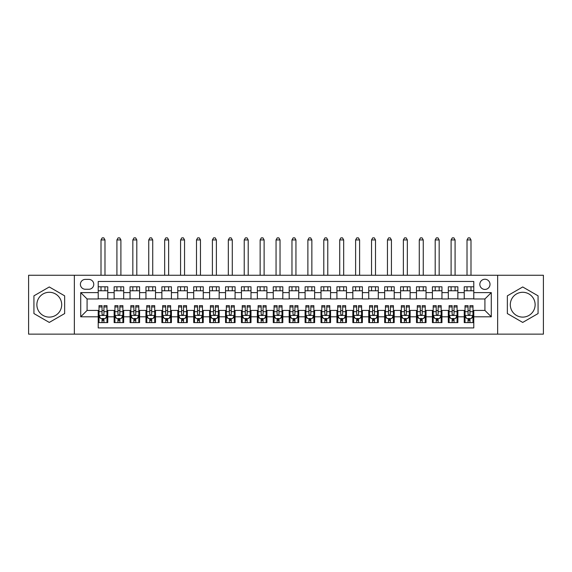<?xml version="1.0" encoding="UTF-8"?>
<svg xmlns="http://www.w3.org/2000/svg" width="572" height="572" viewBox="0 0 572 572"><rect width="100%" height="100%" fill="white"/><g stroke="black" fill="none" stroke-linecap="round" stroke-linejoin="round"><path stroke-width="0.86" d="M522.715 292.285A12.412 12.412 0 0 0 510.303 304.697A12.412 12.412 0 0 0 522.715 317.11A12.412 12.412 0 0 0 535.127 304.697A12.412 12.412 0 0 0 522.715 292.285M484.92 279.236A5.091 5.091 0 0 0 479.829 284.327A5.091 5.091 0 0 0 484.92 289.425A5.091 5.091 0 0 0 490.011 284.327A5.091 5.091 0 0 0 484.92 279.236M49.285 317.11A12.412 12.412 0 0 1 36.873 304.697A12.412 12.412 0 0 1 49.285 292.285A12.412 12.412 0 0 1 61.697 304.697A12.412 12.412 0 0 1 49.285 317.11M497.647 334.141L543.4 334.141L543.4 275.261L497.647 275.261L497.647 334.141L74.353 334.141L74.353 275.261L28.6 275.261L28.6 334.141L74.353 334.141M473.78 286.794L464.228 286.794L464.228 292.607L457.865 292.607L457.865 298.97L464.228 298.97L464.228 292.607M457.865 292.607L457.865 286.794L448.319 286.794L448.319 292.607L441.949 292.607L441.949 298.97L448.319 298.97L448.319 292.607M441.949 292.607L441.949 286.794L432.403 286.794L432.403 292.607L426.04 292.607L426.04 298.97L432.403 298.97L432.403 292.607M426.04 292.607L426.04 286.794L416.487 286.794L416.487 292.607L410.124 292.607L410.124 298.97L416.487 298.97L416.487 292.607M410.124 292.607L410.124 286.794L400.579 286.794L400.579 292.607L394.208 292.607L394.208 298.97L400.579 298.97L400.579 292.607M394.208 292.607L394.208 286.794L384.663 286.794L384.663 292.607L378.299 292.607L378.299 298.97L384.663 298.97L384.663 292.607M378.299 292.607L378.299 286.794L368.747 286.794L368.747 292.607L362.383 292.607L362.383 298.97L368.747 298.97L368.747 292.607M362.383 292.607L362.383 286.794L352.838 286.794L352.838 292.607L346.468 292.607L346.468 298.97L352.838 298.97L352.838 292.607M346.468 292.607L346.468 286.794L336.922 286.794L336.922 292.607L330.559 292.607L330.559 298.97L336.922 298.97L336.922 292.607M330.559 292.607L330.559 286.794L321.006 286.794L321.006 292.607L314.643 292.607L314.643 298.97L321.006 298.97L321.006 292.607M314.643 292.607L314.643 286.794L305.098 286.794L305.098 292.607L298.734 292.607L298.734 298.97L305.098 298.97L305.098 292.607M298.734 292.607L298.734 286.794L289.182 286.794L289.182 292.607L282.818 292.607L282.818 298.97L289.182 298.97L289.182 292.607M282.818 292.607L282.818 286.794L273.266 286.794L273.266 292.607L266.902 292.607L266.902 298.97L273.266 298.97L273.266 292.607M266.902 292.607L266.902 286.794L257.357 286.794L257.357 292.607L250.994 292.607L250.994 298.97L257.357 298.97L257.357 292.607M250.994 292.607L250.994 286.794L241.441 286.794L241.441 292.607L235.078 292.607L235.078 298.97L241.441 298.97L241.441 292.607M235.078 292.607L235.078 286.794L225.532 286.794L225.532 292.607L219.162 292.607L219.162 298.97L225.532 298.97L225.532 292.607M219.162 292.607L219.162 286.794L209.617 286.794L209.617 292.607L203.253 292.607L203.253 298.97L209.617 298.97L209.617 292.607M203.253 292.607L203.253 286.794L193.701 286.794L193.701 292.607L187.337 292.607L187.337 298.97L193.701 298.97L193.701 292.607M187.337 292.607L187.337 286.794L177.792 286.794L177.792 292.607L171.421 292.607L171.421 298.97L177.792 298.97L177.792 292.607M171.421 292.607L171.421 286.794L161.876 286.794L161.876 292.607L155.512 292.607L155.512 298.97L161.876 298.97L161.876 292.607M155.512 292.607L155.512 286.794L145.96 286.794L145.96 292.607L139.597 292.607L139.597 298.97L145.96 298.97L145.96 292.607M139.597 292.607L139.597 286.794L130.051 286.794L130.051 292.607L123.681 292.607L123.681 298.97L130.051 298.97L130.051 292.607M123.681 292.607L123.681 286.794L114.135 286.794L114.135 298.97L107.772 298.97L107.772 286.794L98.22 286.794M98.22 322.601L107.772 322.601L107.772 310.424L114.135 310.424L114.135 322.601L123.681 322.601L123.681 310.424L130.051 310.424L130.051 316.795L123.681 316.795M130.051 316.795L130.051 322.601L139.597 322.601L139.597 310.424L145.96 310.424L145.96 316.795L139.597 316.795M145.96 316.795L145.96 322.601L155.512 322.601L155.512 310.424L161.876 310.424L161.876 316.795L155.512 316.795M161.876 316.795L161.876 322.601L171.421 322.601L171.421 310.424L177.792 310.424L177.792 316.795L171.421 316.795M177.792 316.795L177.792 322.601L187.337 322.601L187.337 310.424L193.701 310.424L193.701 316.795L187.337 316.795M193.701 316.795L193.701 322.601L203.253 322.601L203.253 310.424L209.617 310.424L209.617 316.795L203.253 316.795M209.617 316.795L209.617 322.601L219.162 322.601L219.162 310.424L225.532 310.424L225.532 316.795L219.162 316.795M225.532 316.795L225.532 322.601L235.078 322.601L235.078 310.424L241.441 310.424L241.441 316.795L235.078 316.795M241.441 316.795L241.441 322.601L250.994 322.601L250.994 310.424L257.357 310.424L257.357 316.795L250.994 316.795M257.357 316.795L257.357 322.601L266.902 322.601L266.902 310.424L273.266 310.424L273.266 316.795L266.902 316.795M273.266 316.795L273.266 322.601L282.818 322.601L282.818 310.424L289.182 310.424L289.182 316.795L282.818 316.795M289.182 316.795L289.182 322.601L298.734 322.601L298.734 310.424L305.098 310.424L305.098 316.795L298.734 316.795M305.098 316.795L305.098 322.601L314.643 322.601L314.643 310.424L321.006 310.424L321.006 316.795L314.643 316.795M321.006 316.795L321.006 322.601L330.559 322.601L330.559 310.424L336.922 310.424L336.922 316.795L330.559 316.795M336.922 316.795L336.922 322.601L346.468 322.601L346.468 310.424L352.838 310.424L352.838 316.795L346.468 316.795M352.838 316.795L352.838 322.601L362.383 322.601L362.383 310.424L368.747 310.424L368.747 316.795L362.383 316.795M368.747 316.795L368.747 322.601L378.299 322.601L378.299 310.424L384.663 310.424L384.663 316.795L378.299 316.795M384.663 316.795L384.663 322.601L394.208 322.601L394.208 310.424L400.579 310.424L400.579 316.795L394.208 316.795M400.579 316.795L400.579 322.601L410.124 322.601L410.124 310.424L416.487 310.424L416.487 316.795L410.124 316.795M416.487 316.795L416.487 322.601L426.04 322.601L426.04 310.424L432.403 310.424L432.403 316.795L426.04 316.795M432.403 316.795L432.403 322.601L441.949 322.601L441.949 310.424L448.319 310.424L448.319 316.795L441.949 316.795M448.319 316.795L448.319 322.601L457.865 322.601L457.865 310.424L464.228 310.424L464.228 316.795L457.865 316.795M85.328 289.26L88.832 289.26A4.934 4.934 0 0 0 93.765 284.327A4.934 4.934 0 0 0 88.832 279.393L85.328 279.393A4.934 4.934 0 0 0 80.402 284.327A4.934 4.934 0 0 0 85.328 289.26M497.647 275.261L74.353 275.261M473.78 292.607L473.78 281.467L98.22 281.467L98.22 298.97L87.08 298.97L87.08 310.424L98.22 310.424L98.22 327.935L473.78 327.935L473.78 310.424L484.92 310.424L484.92 298.97L473.78 298.97L473.78 292.607L491.284 292.607L491.284 316.795L473.78 316.795M98.22 316.795L80.716 316.795L80.716 292.607L98.22 292.607M464.228 316.795L464.228 322.601L473.78 322.601M98.22 290.776L107.772 290.776M98.22 298.813L107.772 298.813M98.22 310.589L99.02 310.589M102.038 310.589L103.947 310.589M106.971 310.589L107.772 310.589M98.22 318.625L99.02 318.625M102.038 318.625L103.947 318.625M106.971 318.625L107.772 318.625M114.135 298.813L123.681 298.813M114.135 290.776L123.681 290.776M114.135 310.589L114.929 310.589M117.954 310.589L119.863 310.589M122.887 310.589L123.681 310.589M114.135 318.625L114.929 318.625M117.954 318.625L119.863 318.625M122.887 318.625L123.681 318.625M130.051 310.589L130.845 310.589M133.869 310.589L135.779 310.589M138.803 310.589L139.597 310.589M130.051 318.625L130.845 318.625M133.869 318.625L135.779 318.625M138.803 318.625L139.597 318.625M130.051 290.776L139.597 290.776M130.051 298.813L139.597 298.813M145.96 310.589L146.761 310.589M149.778 310.589L151.687 310.589M154.712 310.589L155.512 310.589M145.96 318.625L146.761 318.625M149.778 318.625L151.687 318.625M154.712 318.625L155.512 318.625M145.96 290.776L155.512 290.776M145.96 298.813L155.512 298.813M161.876 310.589L162.67 310.589M165.694 310.589L167.603 310.589M170.628 310.589L171.421 310.589M161.876 318.625L162.67 318.625M165.694 318.625L167.603 318.625M170.628 318.625L171.421 318.625M161.876 290.776L171.421 290.776M161.876 298.813L171.421 298.813M177.792 310.589L178.586 310.589M181.61 310.589L183.519 310.589M186.543 310.589L187.337 310.589M177.792 318.625L178.586 318.625M181.61 318.625L183.519 318.625M186.543 318.625L187.337 318.625M177.792 290.776L187.337 290.776M177.792 298.813L187.337 298.813M193.701 310.589L194.494 310.589M197.519 310.589L199.428 310.589M202.452 310.589L203.253 310.589M193.701 318.625L194.494 318.625M197.519 318.625L199.428 318.625M202.452 318.625L203.253 318.625M193.701 290.776L203.253 290.776M193.701 298.813L203.253 298.813M209.617 310.589L210.41 310.589M213.435 310.589L215.344 310.589M218.368 310.589L219.162 310.589M209.617 318.625L210.41 318.625M213.435 318.625L215.344 318.625M218.368 318.625L219.162 318.625M209.617 290.776L219.162 290.776M209.617 298.813L219.162 298.813M225.532 310.589L226.326 310.589M229.351 310.589L231.26 310.589M234.284 310.589L235.078 310.589M225.532 318.625L226.326 318.625M229.351 318.625L231.26 318.625M234.284 318.625L235.078 318.625M225.532 290.776L235.078 290.776M225.532 298.813L235.078 298.813M241.441 310.589L242.235 310.589M245.259 310.589L247.168 310.589M250.193 310.589L250.994 310.589M241.441 318.625L242.235 318.625M245.259 318.625L247.168 318.625M250.193 318.625L250.994 318.625M241.441 290.776L250.994 290.776M241.441 298.813L250.994 298.813M257.357 310.589L258.151 310.589M261.175 310.589L263.084 310.589M266.109 310.589L266.902 310.589M257.357 318.625L258.151 318.625M261.175 318.625L263.084 318.625M266.109 318.625L266.902 318.625M257.357 290.776L266.902 290.776M257.357 298.813L266.902 298.813M273.266 310.589L274.067 310.589M277.091 310.589L279 310.589M282.025 310.589L282.818 310.589M273.266 318.625L274.067 318.625M277.091 318.625L279 318.625M282.025 318.625L282.818 318.625M273.266 290.776L282.818 290.776M273.266 298.813L282.818 298.813M289.182 310.589L289.975 310.589M293 310.589L294.909 310.589M297.933 310.589L298.734 310.589M289.182 318.625L289.975 318.625M293 318.625L294.909 318.625M297.933 318.625L298.734 318.625M289.182 290.776L298.734 290.776M289.182 298.813L298.734 298.813M305.098 310.589L305.891 310.589M308.916 310.589L310.825 310.589M313.849 310.589L314.643 310.589M305.098 318.625L305.891 318.625M308.916 318.625L310.825 318.625M313.849 318.625L314.643 318.625M305.098 290.776L314.643 290.776M305.098 298.813L314.643 298.813M321.006 310.589L321.807 310.589M324.832 310.589L326.741 310.589M329.765 310.589L330.559 310.589M321.006 318.625L321.807 318.625M324.832 318.625L326.741 318.625M329.765 318.625L330.559 318.625M321.006 290.776L330.559 290.776M321.006 298.813L330.559 298.813M336.922 310.589L337.716 310.589M340.74 310.589L342.649 310.589M345.674 310.589L346.468 310.589M336.922 318.625L337.716 318.625M340.74 318.625L342.649 318.625M345.674 318.625L346.468 318.625M336.922 290.776L346.468 290.776M336.922 298.813L346.468 298.813M352.838 310.589L353.632 310.589M356.656 310.589L358.565 310.589M361.59 310.589L362.383 310.589M352.838 318.625L353.632 318.625M356.656 318.625L358.565 318.625M361.59 318.625L362.383 318.625M352.838 290.776L362.383 290.776M352.838 298.813L362.383 298.813M368.747 310.589L369.548 310.589M372.572 310.589L374.481 310.589M377.506 310.589L378.299 310.589M368.747 318.625L369.548 318.625M372.572 318.625L374.481 318.625M377.506 318.625L378.299 318.625M368.747 290.776L378.299 290.776M368.747 298.813L378.299 298.813M384.663 310.589L385.457 310.589M388.481 310.589L390.39 310.589M393.414 310.589L394.208 310.589M384.663 318.625L385.457 318.625M388.481 318.625L390.39 318.625M393.414 318.625L394.208 318.625M384.663 290.776L394.208 290.776M384.663 298.813L394.208 298.813M400.579 310.589L401.372 310.589M404.397 310.589L406.306 310.589M409.33 310.589L410.124 310.589M400.579 318.625L401.372 318.625M404.397 318.625L406.306 318.625M409.33 318.625L410.124 318.625M400.579 290.776L410.124 290.776M400.579 298.813L410.124 298.813M416.487 310.589L417.288 310.589M420.313 310.589L422.222 310.589M425.239 310.589L426.04 310.589M416.487 318.625L417.288 318.625M420.313 318.625L422.222 318.625M425.239 318.625L426.04 318.625M416.487 290.776L426.04 290.776M416.487 298.813L426.04 298.813M432.403 310.589L433.197 310.589M436.221 310.589L438.131 310.589M441.155 310.589L441.949 310.589M432.403 318.625L433.197 318.625M436.221 318.625L438.131 318.625M441.155 318.625L441.949 318.625M432.403 290.776L441.949 290.776M432.403 298.813L441.949 298.813M448.319 310.589L449.113 310.589M452.137 310.589L454.046 310.589M457.071 310.589L457.865 310.589M448.319 318.625L449.113 318.625M452.137 318.625L454.046 318.625M457.071 318.625L457.865 318.625M448.319 290.776L457.865 290.776M448.319 298.813L457.865 298.813M464.228 310.589L465.029 310.589M468.053 310.589L469.962 310.589M472.98 310.589L473.78 310.589M464.228 318.625L465.029 318.625M468.053 318.625L469.962 318.625M472.98 318.625L473.78 318.625M464.228 290.776L473.78 290.776M464.228 298.813L473.78 298.813M87.08 298.97L80.716 292.607M87.08 310.424L80.716 316.795M491.284 292.607L484.92 298.97M491.284 316.795L484.92 310.424M49.285 322.429L64.643 313.563L64.643 295.831L49.285 286.965L33.934 295.831L33.934 313.563L49.285 322.429M538.066 295.831L522.715 286.965L507.357 295.831L507.357 313.563L522.715 322.429L538.066 313.563L538.066 295.831M102.038 320.534L103.947 320.534M99.02 306.95L102.038 306.95L102.038 305.655L99.02 305.655L99.02 315.358L100.608 318.54L105.384 318.54L106.971 315.358L106.971 305.655L103.947 305.655L103.947 306.95L106.971 306.95M106.971 315.358L106.971 322.601M99.02 315.358L99.02 322.601M103.947 318.54L103.947 322.601M102.038 322.601L102.038 318.54M102.038 306.95L102.038 314.164C102.674 315.394 103.31 315.394 103.947 314.164L103.947 306.95M104.983 290.776L104.983 286.794M104.983 275.261L104.983 239.933L101.008 239.933L101.008 275.261M101.008 290.776L101.008 286.794M101.008 239.933L102.202 237.859L103.789 237.859L104.983 239.933M117.954 320.534L119.863 320.534M114.929 306.95L117.954 306.95L117.954 305.655L114.929 305.655L114.929 315.358L116.524 318.54L121.293 318.54L122.887 315.358L122.887 305.655L119.863 305.655L119.863 306.95L122.887 306.95M122.887 315.358L122.887 322.601M114.929 315.358L114.929 322.601M119.863 318.54L119.863 322.601M117.954 322.601L117.954 318.54M117.954 306.95L117.954 314.164C118.59 315.394 119.226 315.394 119.863 314.164L119.863 306.95M120.899 290.776L120.899 286.794M120.899 275.261L120.899 239.933L116.917 239.933L116.917 275.261M116.917 290.776L116.917 286.794M116.917 239.933L118.111 237.859L119.705 237.859L120.899 239.933M133.869 320.534L135.779 320.534M130.845 306.95L133.869 306.95L133.869 305.655L130.845 305.655L130.845 315.358L132.432 318.54L137.208 318.54L138.803 315.358L138.803 305.655L135.779 305.655L135.779 306.95L138.803 306.95M138.803 315.358L138.803 322.601M130.845 315.358L130.845 322.601M135.779 318.54L135.779 322.601M133.869 322.601L133.869 318.54M133.869 306.95L133.869 314.164C134.506 315.394 135.142 315.394 135.779 314.164L135.779 306.95M136.808 290.776L136.808 286.794M136.808 275.261L136.808 239.933L132.833 239.933L132.833 275.261M132.833 290.776L132.833 286.794M132.833 239.933L134.027 237.859L135.621 237.859L136.808 239.933M149.778 320.534L151.687 320.534M146.761 306.95L149.778 306.95L149.778 305.655L146.761 305.655L146.761 315.358L148.348 318.54L153.124 318.54L154.712 315.358L154.712 305.655L151.687 305.655L151.687 306.95L154.712 306.95M154.712 315.358L154.712 322.601M146.761 315.358L146.761 322.601M151.687 318.54L151.687 322.601M149.778 322.601L149.778 318.54M149.778 306.95L149.778 314.164C150.415 315.394 151.051 315.394 151.687 314.164L151.687 306.95M152.724 290.776L152.724 286.794M152.724 275.261L152.724 239.933L148.749 239.933L148.749 275.261M148.749 290.776L148.749 286.794M148.749 239.933L149.943 237.859L151.53 237.859L152.724 239.933M165.694 320.534L167.603 320.534M162.67 306.95L165.694 306.95L165.694 305.655L162.67 305.655L162.67 315.358L164.264 318.54L169.033 318.54L170.628 315.358L170.628 305.655L167.603 305.655L167.603 306.95L170.628 306.95M170.628 315.358L170.628 322.601M162.67 315.358L162.67 322.601M167.603 318.54L167.603 322.601M165.694 322.601L165.694 318.54M165.694 306.95L165.694 314.164C166.33 315.394 166.967 315.394 167.603 314.164L167.603 306.95M168.64 290.776L168.64 286.794M168.64 275.261L168.64 239.933L164.657 239.933L164.657 275.261M164.657 290.776L164.657 286.794M164.657 239.933L165.851 237.859L167.446 237.859L168.64 239.933M181.61 320.534L183.519 320.534M178.586 306.95L181.61 306.95L181.61 305.655L178.586 305.655L178.586 315.358L180.173 318.54L184.949 318.54L186.543 315.358L186.543 305.655L183.519 305.655L183.519 306.95L186.543 306.95M186.543 315.358L186.543 322.601M178.586 315.358L178.586 322.601M183.519 318.54L183.519 322.601M181.61 322.601L181.61 318.54M181.61 306.95L181.61 314.164C182.246 315.394 182.883 315.394 183.519 314.164L183.519 306.95M184.549 290.776L184.549 286.794M184.549 275.261L184.549 239.933L180.573 239.933L180.573 275.261M180.573 290.776L180.573 286.794M180.573 239.933L181.767 237.859L183.362 237.859L184.549 239.933M197.519 320.534L199.428 320.534M194.494 306.95L197.519 306.95L197.519 305.655L194.494 305.655L194.494 315.358L196.089 318.54L200.865 318.54L202.452 315.358L202.452 305.655L199.428 305.655L199.428 306.95L202.452 306.95M202.452 315.358L202.452 322.601M194.494 315.358L194.494 322.601M199.428 318.54L199.428 322.601M197.519 322.601L197.519 318.54M197.519 306.95L197.519 314.164C198.155 315.394 198.791 315.394 199.428 314.164L199.428 306.95M200.465 290.776L200.465 286.794M200.465 275.261L200.465 239.933L196.489 239.933L196.489 275.261M196.489 290.776L196.489 286.794M196.489 239.933L197.683 237.859L199.27 237.859L200.465 239.933M213.435 320.534L215.344 320.534M210.41 306.95L213.435 306.95L213.435 305.655L210.41 305.655L210.41 315.358L212.005 318.54L216.774 318.54L218.368 315.358L218.368 305.655L215.344 305.655L215.344 306.95L218.368 306.95M218.368 315.358L218.368 322.601M210.41 315.358L210.41 322.601M215.344 318.54L215.344 322.601M213.435 322.601L213.435 318.54M213.435 306.95L213.435 314.164C214.071 315.394 214.707 315.394 215.344 314.164L215.344 306.95M216.38 290.776L216.38 286.794M216.38 275.261L216.38 239.933L212.398 239.933L212.398 275.261M212.398 290.776L212.398 286.794M212.398 239.933L213.592 237.859L215.186 237.859L216.38 239.933M229.351 320.534L231.26 320.534M226.326 306.95L229.351 306.95L229.351 305.655L226.326 305.655L226.326 315.358L227.913 318.54L232.69 318.54L234.284 315.358L234.284 305.655L231.26 305.655L231.26 306.95L234.284 306.95M234.284 315.358L234.284 322.601M226.326 315.358L226.326 322.601M231.26 318.54L231.26 322.601M229.351 322.601L229.351 318.54M229.351 306.95L229.351 314.164C229.987 315.394 230.623 315.394 231.26 314.164L231.26 306.95M232.289 290.776L232.289 286.794M232.289 275.261L232.289 239.933L228.314 239.933L228.314 275.261M228.314 290.776L228.314 286.794M228.314 239.933L229.508 237.859L231.095 237.859L232.289 239.933M245.259 320.534L247.168 320.534M242.235 306.95L245.259 306.95L245.259 305.655L242.235 305.655L242.235 315.358L243.829 318.54L248.605 318.54L250.193 315.358L250.193 305.655L247.168 305.655L247.168 306.95L250.193 306.95M250.193 315.358L250.193 322.601M242.235 315.358L242.235 322.601M247.168 318.54L247.168 322.601M245.259 322.601L245.259 318.54M245.259 306.95L245.259 314.164C245.896 315.394 246.532 315.394 247.168 314.164L247.168 306.95M248.205 290.776L248.205 286.794M248.205 275.261L248.205 239.933L244.23 239.933L244.23 275.261M244.23 290.776L244.23 286.794M244.23 239.933L245.424 237.859L247.011 237.859L248.205 239.933M261.175 320.534L263.084 320.534M258.151 306.95L261.175 306.95L261.175 305.655L258.151 305.655L258.151 315.358L259.745 318.54L264.514 318.54L266.109 315.358L266.109 305.655L263.084 305.655L263.084 306.95L266.109 306.95M266.109 315.358L266.109 322.601M258.151 315.358L258.151 322.601M263.084 318.54L263.084 322.601M261.175 322.601L261.175 318.54M261.175 306.95L261.175 314.164C261.812 315.394 262.448 315.394 263.084 314.164L263.084 306.95M264.121 290.776L264.121 286.794M264.121 275.261L264.121 239.933L260.138 239.933L260.138 275.261M260.138 290.776L260.138 286.794M260.138 239.933L261.332 237.859L262.927 237.859L264.121 239.933M277.091 320.534L279 320.534M274.067 306.95L277.091 306.95L277.091 305.655L274.067 305.655L274.067 315.358L275.654 318.54L280.43 318.54L282.025 315.358L282.025 305.655L279 305.655L279 306.95L282.025 306.95M282.025 315.358L282.025 322.601M274.067 315.358L274.067 322.601M279 318.54L279 322.601M277.091 322.601L277.091 318.54M277.091 306.95L277.091 314.164C277.727 315.394 278.364 315.394 279 314.164L279 306.95M280.03 290.776L280.03 286.794M280.03 275.261L280.03 239.933L276.054 239.933L276.054 275.261M276.054 290.776L276.054 286.794M276.054 239.933L277.248 237.859L278.836 237.859L280.03 239.933M293 320.534L294.909 320.534M289.975 306.95L293 306.95L293 305.655L289.975 305.655L289.975 315.358L291.57 318.54L296.346 318.54L297.933 315.358L297.933 305.655L294.909 305.655L294.909 306.95L297.933 306.95M297.933 315.358L297.933 322.601M289.975 315.358L289.975 322.601M294.909 318.54L294.909 322.601M293 322.601L293 318.54M293 306.95L293 314.164C293.636 315.394 294.273 315.394 294.909 314.164L294.909 306.95M295.946 290.776L295.946 286.794M295.946 275.261L295.946 239.933L291.97 239.933L291.97 275.261M291.97 290.776L291.97 286.794M291.97 239.933L293.164 237.859L294.752 237.859L295.946 239.933M308.916 320.534L310.825 320.534M305.891 306.95L308.916 306.95L308.916 305.655L305.891 305.655L305.891 315.358L307.486 318.54L312.255 318.54L313.849 315.358L313.849 305.655L310.825 305.655L310.825 306.95L313.849 306.95M313.849 315.358L313.849 322.601M305.891 315.358L305.891 322.601M310.825 318.54L310.825 322.601M308.916 322.601L308.916 318.54M308.916 306.95L308.916 314.164C309.552 315.394 310.188 315.394 310.825 314.164L310.825 306.95M311.862 290.776L311.862 286.794M311.862 275.261L311.862 239.933L307.879 239.933L307.879 275.261M307.879 290.776L307.879 286.794M307.879 239.933L309.073 237.859L310.667 237.859L311.862 239.933M324.832 320.534L326.741 320.534M321.807 306.95L324.832 306.95L324.832 305.655L321.807 305.655L321.807 315.358L323.394 318.54L328.171 318.54L329.765 315.358L329.765 305.655L326.741 305.655L326.741 306.95L329.765 306.95M329.765 315.358L329.765 322.601M321.807 315.358L321.807 322.601M326.741 318.54L326.741 322.601M324.832 322.601L324.832 318.54M324.832 306.95L324.832 314.164C325.468 315.394 326.104 315.394 326.741 314.164L326.741 306.95M327.77 290.776L327.77 286.794M327.77 275.261L327.77 239.933L323.795 239.933L323.795 275.261M323.795 290.776L323.795 286.794M323.795 239.933L324.989 237.859L326.576 237.859L327.77 239.933M340.74 320.534L342.649 320.534M337.716 306.95L340.74 306.95L340.74 305.655L337.716 305.655L337.716 315.358L339.31 318.54L344.087 318.54L345.674 315.358L345.674 305.655L342.649 305.655L342.649 306.95L345.674 306.95M345.674 315.358L345.674 322.601M337.716 315.358L337.716 322.601M342.649 318.54L342.649 322.601M340.74 322.601L340.74 318.54M340.74 306.95L340.74 314.164C341.377 315.394 342.013 315.394 342.649 314.164L342.649 306.95M343.686 290.776L343.686 286.794M343.686 275.261L343.686 239.933L339.711 239.933L339.711 275.261M339.711 290.776L339.711 286.794M339.711 239.933L340.905 237.859L342.492 237.859L343.686 239.933M356.656 320.534L358.565 320.534M353.632 306.95L356.656 306.95L356.656 305.655L353.632 305.655L353.632 315.358L355.226 318.54L359.995 318.54L361.59 315.358L361.59 305.655L358.565 305.655L358.565 306.95L361.59 306.95M361.59 315.358L361.59 322.601M353.632 315.358L353.632 322.601M358.565 318.54L358.565 322.601M356.656 322.601L356.656 318.54M356.656 306.95L356.656 314.164C357.293 315.394 357.929 315.394 358.565 314.164L358.565 306.95M359.602 290.776L359.602 286.794M359.602 275.261L359.602 239.933L355.62 239.933L355.62 275.261M355.62 290.776L355.62 286.794M355.62 239.933L356.814 237.859L358.408 237.859L359.602 239.933M372.572 320.534L374.481 320.534M369.548 306.95L372.572 306.95L372.572 305.655L369.548 305.655L369.548 315.358L371.135 318.54L375.911 318.54L377.506 315.358L377.506 305.655L374.481 305.655L374.481 306.95L377.506 306.95M377.506 315.358L377.506 322.601M369.548 315.358L369.548 322.601M374.481 318.54L374.481 322.601M372.572 322.601L372.572 318.54M372.572 306.95L372.572 314.164C373.201 315.394 373.845 315.394 374.481 314.164L374.481 306.95M375.511 290.776L375.511 286.794M375.511 275.261L375.511 239.933L371.535 239.933L371.535 275.261M371.535 290.776L371.535 286.794M371.535 239.933L372.729 237.859L374.317 237.859L375.511 239.933M388.481 320.534L390.39 320.534M385.457 306.95L388.481 306.95L388.481 305.655L385.457 305.655L385.457 315.358L387.051 318.54L391.827 318.54L393.414 315.358L393.414 305.655L390.39 305.655L390.39 306.95L393.414 306.95M393.414 315.358L393.414 322.601M385.457 315.358L385.457 322.601M390.39 318.54L390.39 322.601M388.481 322.601L388.481 318.54M388.481 306.95L388.481 314.164C389.117 315.394 389.754 315.394 390.39 314.164L390.39 306.95M391.427 290.776L391.427 286.794M391.427 275.261L391.427 239.933L387.451 239.933L387.451 275.261M387.451 290.776L387.451 286.794M387.451 239.933L388.638 237.859L390.233 237.859L391.427 239.933M404.397 320.534L406.306 320.534M401.372 306.95L404.397 306.95L404.397 305.655L401.372 305.655L401.372 315.358L402.967 318.54L407.736 318.54L409.33 315.358L409.33 305.655L406.306 305.655L406.306 306.95L409.33 306.95M409.33 315.358L409.33 322.601M401.372 315.358L401.372 322.601M406.306 318.54L406.306 322.601M404.397 322.601L404.397 318.54M404.397 306.95L404.397 314.164C405.033 315.394 405.67 315.394 406.306 314.164L406.306 306.95M407.343 290.776L407.343 286.794M407.343 275.261L407.343 239.933L403.36 239.933L403.36 275.261M403.36 290.776L403.36 286.794M403.36 239.933L404.554 237.859L406.149 237.859L407.343 239.933M420.313 320.534L422.222 320.534M417.288 306.95L420.313 306.95L420.313 305.655L417.288 305.655L417.288 315.358L418.876 318.54L423.652 318.54L425.239 315.358L425.239 305.655L422.222 305.655L422.222 306.95L425.239 306.95M425.239 315.358L425.239 322.601M417.288 315.358L417.288 322.601M422.222 318.54L422.222 322.601M420.313 322.601L420.313 318.54M420.313 306.95L420.313 314.164C420.942 315.394 421.578 315.394 422.222 314.164L422.222 306.95M423.251 290.776L423.251 286.794M423.251 275.261L423.251 239.933L419.276 239.933L419.276 275.261M419.276 290.776L419.276 286.794M419.276 239.933L420.47 237.859L422.057 237.859L423.251 239.933M436.221 320.534L438.131 320.534M433.197 306.95L436.221 306.95L436.221 305.655L433.197 305.655L433.197 315.358L434.791 318.54L439.568 318.54L441.155 315.358L441.155 305.655L438.131 305.655L438.131 306.95L441.155 306.95M441.155 315.358L441.155 322.601M433.197 315.358L433.197 322.601M438.131 318.54L438.131 322.601M436.221 322.601L436.221 318.54M436.221 306.95L436.221 314.164C436.858 315.394 437.494 315.394 438.131 314.164L438.131 306.95M439.167 290.776L439.167 286.794M439.167 275.261L439.167 239.933L435.192 239.933L435.192 275.261M435.192 290.776L435.192 286.794M435.192 239.933L436.379 237.859L437.973 237.859L439.167 239.933M452.137 320.534L454.046 320.534M449.113 306.95L452.137 306.95L452.137 305.655L449.113 305.655L449.113 315.358L450.707 318.54L455.476 318.54L457.071 315.358L457.071 305.655L454.046 305.655L454.046 306.95L457.071 306.95M457.071 315.358L457.071 322.601M449.113 315.358L449.113 322.601M454.046 318.54L454.046 322.601M452.137 322.601L452.137 318.54M452.137 306.95L452.137 314.164C452.774 315.394 453.41 315.394 454.046 314.164L454.046 306.95M455.083 290.776L455.083 286.794M455.083 275.261L455.083 239.933L451.101 239.933L451.101 275.261M451.101 290.776L451.101 286.794M451.101 239.933L452.295 237.859L453.889 237.859L455.083 239.933M468.053 320.534L469.962 320.534M465.029 306.95L468.053 306.95L468.053 305.655L465.029 305.655L465.029 315.358L466.616 318.54L471.392 318.54L472.98 315.358L472.98 305.655L469.962 305.655L469.962 306.95L472.98 306.95M472.98 315.358L472.98 322.601M465.029 315.358L465.029 322.601M469.962 318.54L469.962 322.601M468.053 322.601L468.053 318.54M468.053 306.95L468.053 314.164C468.683 315.394 469.319 315.394 469.962 314.164L469.962 306.95M470.992 290.776L470.992 286.794M470.992 275.261L470.992 239.933L467.017 239.933L467.017 275.261M467.017 290.776L467.017 286.794M467.017 239.933L468.211 237.859L469.798 237.859L470.992 239.933M114.135 316.795L107.772 316.795M114.135 292.607L107.772 292.607M99.056 315.437L106.935 315.437M106.971 317.667L105.82 317.667M100.171 317.667L99.02 317.667M103.947 311.668L106.971 311.668M99.02 311.668L102.038 311.668M102.038 319.519L103.947 319.519M114.972 315.437L122.844 315.437M122.887 317.667L121.736 317.667M116.087 317.667L114.929 317.667M119.863 311.668L122.887 311.668M114.929 311.668L117.954 311.668M117.954 319.519L119.863 319.519M130.881 315.437L138.76 315.437M138.803 317.667L137.645 317.667M131.996 317.667L130.845 317.667M135.779 311.668L138.803 311.668M130.845 311.668L133.869 311.668M133.869 319.519L135.779 319.519M146.797 315.437L154.676 315.437M154.712 317.667L153.561 317.667M147.912 317.667L146.761 317.667M151.687 311.668L154.712 311.668M146.761 311.668L149.778 311.668M149.778 319.519L151.687 319.519M162.713 315.437L170.585 315.437M170.628 317.667L169.476 317.667M163.821 317.667L162.67 317.667M167.603 311.668L170.628 311.668M162.67 311.668L165.694 311.668M165.694 319.519L167.603 319.519M178.621 315.437L186.501 315.437M186.543 317.667L185.385 317.667M179.737 317.667L178.586 317.667M183.519 311.668L186.543 311.668M178.586 311.668L181.61 311.668M181.61 319.519L183.519 319.519M194.537 315.437L202.417 315.437M202.452 317.667L201.301 317.667M195.653 317.667L194.494 317.667M199.428 311.668L202.452 311.668M194.494 311.668L197.519 311.668M197.519 319.519L199.428 319.519M210.453 315.437L218.325 315.437M218.368 317.667L217.217 317.667M211.561 317.667L210.41 317.667M215.344 311.668L218.368 311.668M210.41 311.668L213.435 311.668M213.435 319.519L215.344 319.519M226.362 315.437L234.241 315.437M234.284 317.667L233.126 317.667M227.477 317.667L226.326 317.667M231.26 311.668L234.284 311.668M226.326 311.668L229.351 311.668M229.351 319.519L231.26 319.519M242.278 315.437L250.157 315.437M250.193 317.667L249.042 317.667M243.393 317.667L242.235 317.667M247.168 311.668L250.193 311.668M242.235 311.668L245.259 311.668M245.259 319.519L247.168 319.519M258.194 315.437L266.066 315.437M266.109 317.667L264.958 317.667M259.302 317.667L258.151 317.667M263.084 311.668L266.109 311.668M258.151 311.668L261.175 311.668M261.175 319.519L263.084 319.519M274.102 315.437L281.982 315.437M282.025 317.667L280.866 317.667M275.218 317.667L274.067 317.667M279 311.668L282.025 311.668M274.067 311.668L277.091 311.668M277.091 319.519L279 319.519M290.018 315.437L297.898 315.437M297.933 317.667L296.782 317.667M291.134 317.667L289.975 317.667M294.909 311.668L297.933 311.668M289.975 311.668L293 311.668M293 319.519L294.909 319.519M305.934 315.437L313.806 315.437M313.849 317.667L312.698 317.667M307.042 317.667L305.891 317.667M310.825 311.668L313.849 311.668M305.891 311.668L308.916 311.668M308.916 319.519L310.825 319.519M321.843 315.437L329.722 315.437M329.765 317.667L328.607 317.667M322.958 317.667L321.807 317.667M326.741 311.668L329.765 311.668M321.807 311.668L324.832 311.668M324.832 319.519L326.741 319.519M337.759 315.437L345.638 315.437M345.674 317.667L344.523 317.667M338.874 317.667L337.716 317.667M342.649 311.668L345.674 311.668M337.716 311.668L340.74 311.668M340.74 319.519L342.649 319.519M353.675 315.437L361.547 315.437M361.59 317.667L360.439 317.667M354.783 317.667L353.632 317.667M358.565 311.668L361.59 311.668M353.632 311.668L356.656 311.668M356.656 319.519L358.565 319.519M369.583 315.437L377.463 315.437M377.506 317.667L376.347 317.667M370.699 317.667L369.548 317.667M374.481 311.668L377.506 311.668M369.548 311.668L372.572 311.668M372.572 319.519L374.481 319.519M385.499 315.437L393.379 315.437M393.414 317.667L392.263 317.667M386.615 317.667L385.457 317.667M390.39 311.668L393.414 311.668M385.457 311.668L388.481 311.668M388.481 319.519L390.39 319.519M401.415 315.437L409.287 315.437M409.33 317.667L408.179 317.667M402.524 317.667L401.372 317.667M406.306 311.668L409.33 311.668M401.372 311.668L404.397 311.668M404.397 319.519L406.306 319.519M417.324 315.437L425.203 315.437M425.239 317.667L424.088 317.667M418.439 317.667L417.288 317.667M422.222 311.668L425.239 311.668M417.288 311.668L420.313 311.668M420.313 319.519L422.222 319.519M433.24 315.437L441.119 315.437M441.155 317.667L440.004 317.667M434.355 317.667L433.197 317.667M438.131 311.668L441.155 311.668M433.197 311.668L436.221 311.668M436.221 319.519L438.131 319.519M449.156 315.437L457.028 315.437M457.071 317.667L455.913 317.667M450.264 317.667L449.113 317.667M454.046 311.668L457.071 311.668M449.113 311.668L452.137 311.668M452.137 319.519L454.046 319.519M465.065 315.437L472.944 315.437M472.98 317.667L471.828 317.667M466.18 317.667L465.029 317.667M469.962 311.668L472.98 311.668M465.029 311.668L468.053 311.668M468.053 319.519L469.962 319.519"/></g></svg>
